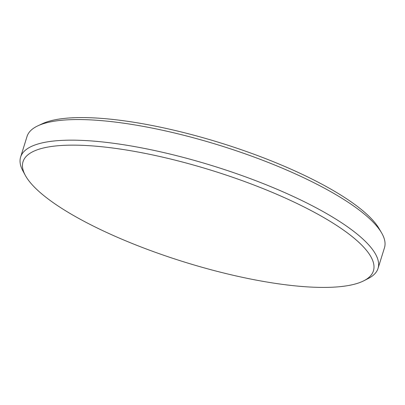 <?xml version="1.0" encoding="UTF-8"?>
<svg xmlns="http://www.w3.org/2000/svg" width="405" height="405" viewBox="0 0 405 405"><rect width="100%" height="100%" fill="white"/><g stroke="black" fill="none" stroke-linecap="round" stroke-linejoin="round"><path stroke-width="0.61" d="M330.202 287.307A183.5 47.8 -162.7 0 0 363.827 280.771A183.5 47.8 -162.7 0 0 314.326 212.296A183.5 47.8 -162.7 0 0 66.253 145.253A183.5 47.8 -162.7 0 0 25.292 175.33A183.5 47.8 -162.7 0 0 82.124 220.259A183.5 47.8 -162.7 0 0 330.202 287.307M25.292 175.33L22.928 170.956A187.181 48.762 17.3 0 1 20.62 157.064A187.181 48.762 17.3 0 1 64.709 140.272A187.181 48.762 17.3 0 1 269.36 186.062A187.181 48.762 17.3 0 1 378.047 268.388A187.181 48.762 17.3 0 1 368.256 278.513L363.827 280.771M37.883 125.813L42.363 123.717A183.379 47.77 17.3 0 1 74.935 117.693A183.379 47.77 17.3 0 1 322.851 184.695A183.379 47.77 17.3 0 1 379.08 228.592L381.581 232.865A187.181 48.762 -162.7 0 0 252.224 156.36A187.181 48.762 -162.7 0 0 71.128 119.667A187.181 48.762 -162.7 0 0 37.883 125.813A187.181 48.762 -162.7 0 0 27.034 136.46L20.62 157.064M378.047 268.388L384.466 247.784A187.181 48.762 -162.7 0 0 381.581 232.865"/></g></svg>
